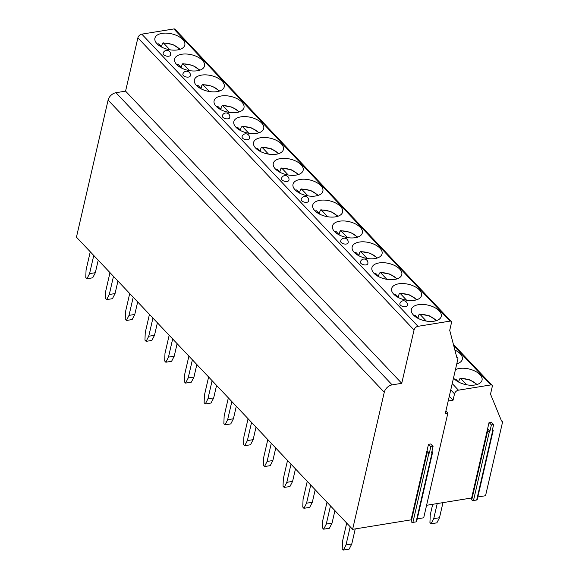 <?xml version="1.0" encoding="UTF-8"?>
<svg xmlns="http://www.w3.org/2000/svg" width="579" height="579" viewBox="0 0 579 579"><rect width="100%" height="100%" fill="white"/><g stroke="black" fill="none" stroke-linecap="round" stroke-linejoin="round"><path stroke-width="0.87" d="M431.869 451.569L432.05 451.656A1.144 0.593 -167 0 1 432.607 452.344L416.634 521.513A1.144 0.593 -167 0 1 416.106 521.874L412.899 522.396A1.144 0.593 -167 0 1 411.199 521.621L411.054 519.848L352.618 529.336L76.45 237.166L108.099 100.087A7.628 5.124 -43.4 0 1 115.966 92.705L125.571 91.142L137.882 37.838A3.814 2.562 -43.4 0 1 141.812 34.147L173.83 28.95A2.287 1.534 -43.4 0 1 175.053 29.283L451.222 321.454A2.287 1.534 -43.4 0 1 451.475 322.713L449.724 330.327L456.925 357.865A1.527 1.028 -43.4 0 1 457.736 358.09A1.527 1.028 -43.4 0 1 457.909 358.929L445.309 413.507L447.871 413.088L445.888 410.996M447.871 413.088L423.698 517.8L417.249 518.842M426.585 505.293L471.624 497.983L489.06 422.467L491.303 422.105L493.634 424.566L491.39 424.928L489.06 422.467M492.447 429.698L492.628 429.784A1.144 0.593 -167 0 1 493.178 430.479L477.212 499.648A1.144 0.593 -167 0 1 476.676 500.01L473.477 500.524A1.144 0.593 -167 0 1 471.769 499.749L471.624 497.983M477.827 496.977L485.549 495.725L502.55 422.113A1.527 1.028 -43.4 0 0 502.377 421.266L501.096 419.913M352.618 529.336L384.268 392.258A7.628 5.124 -43.4 0 1 392.135 384.876L401.739 383.312L414.043 330.008A3.814 2.562 -43.4 0 1 417.98 326.317L449.999 321.121A2.287 1.534 -43.4 0 1 451.222 321.454M125.571 91.142L401.739 383.312M439.171 310.843A15.336 7.99 13 0 0 423.126 304.445A15.336 7.99 13 0 0 411.358 309.483A15.336 7.99 13 0 0 413.435 315.019A15.336 7.99 13 0 0 429.48 321.417A15.336 7.99 13 0 0 441.249 316.38A15.336 7.99 13 0 0 439.171 310.843M419.449 289.97A15.336 7.99 13 0 0 403.397 283.572A15.336 7.99 13 0 0 391.628 288.61A15.336 7.99 13 0 0 393.706 294.154A15.336 7.99 13 0 0 409.751 300.552A15.336 7.99 13 0 0 421.519 295.514A15.336 7.99 13 0 0 419.449 289.97M399.72 269.105A15.336 7.99 13 0 0 383.674 262.707A15.336 7.99 13 0 0 371.906 267.744A15.336 7.99 13 0 0 373.976 273.281A15.336 7.99 13 0 0 390.029 279.679A15.336 7.99 13 0 0 401.797 274.641A15.336 7.99 13 0 0 399.72 269.105M379.998 248.232A15.336 7.99 13 0 0 363.945 241.834A15.336 7.99 13 0 0 352.177 246.871A15.336 7.99 13 0 0 354.254 252.415A15.336 7.99 13 0 0 370.299 258.813A15.336 7.99 13 0 0 382.068 253.776A15.336 7.99 13 0 0 379.998 248.232M360.268 227.366A15.336 7.99 13 0 0 344.223 220.968A15.336 7.99 13 0 0 332.455 226.005A15.336 7.99 13 0 0 334.524 231.542A15.336 7.99 13 0 0 350.577 237.94A15.336 7.99 13 0 0 362.345 232.903A15.336 7.99 13 0 0 360.268 227.366M340.546 206.493A15.336 7.99 13 0 0 324.493 200.095A15.336 7.99 13 0 0 312.725 205.132A15.336 7.99 13 0 0 314.802 210.676A15.336 7.99 13 0 0 330.848 217.074A15.336 7.99 13 0 0 342.616 212.037A15.336 7.99 13 0 0 340.546 206.493M320.817 185.627A15.336 7.99 13 0 0 304.771 179.229A15.336 7.99 13 0 0 293.003 184.267A15.336 7.99 13 0 0 295.073 189.803A15.336 7.99 13 0 0 311.126 196.201A15.336 7.99 13 0 0 322.887 191.164A15.336 7.99 13 0 0 320.817 185.627M301.087 164.754A15.336 7.99 13 0 0 285.042 158.357A15.336 7.99 13 0 0 273.274 163.394A15.336 7.99 13 0 0 275.351 168.938A15.336 7.99 13 0 0 291.396 175.336A15.336 7.99 13 0 0 303.164 170.298A15.336 7.99 13 0 0 301.087 164.754M281.365 143.889A15.336 7.99 13 0 0 265.312 137.491A15.336 7.99 13 0 0 253.551 142.528A15.336 7.99 13 0 0 255.621 148.065A15.336 7.99 13 0 0 271.674 154.463A15.336 7.99 13 0 0 283.435 149.425A15.336 7.99 13 0 0 281.365 143.889M261.636 123.016A15.336 7.99 13 0 0 245.59 116.618A15.336 7.99 13 0 0 233.822 121.655A15.336 7.99 13 0 0 235.899 127.199A15.336 7.99 13 0 0 251.945 133.597A15.336 7.99 13 0 0 263.713 128.56A15.336 7.99 13 0 0 261.636 123.016M241.913 102.15A15.336 7.99 13 0 0 225.861 95.752A15.336 7.99 13 0 0 214.092 100.789A15.336 7.99 13 0 0 216.17 106.326A15.336 7.99 13 0 0 232.215 112.724A15.336 7.99 13 0 0 243.983 107.687A15.336 7.99 13 0 0 241.913 102.15M222.184 81.277A15.336 7.99 13 0 0 206.138 74.879A15.336 7.99 13 0 0 194.37 79.916A15.336 7.99 13 0 0 196.44 85.46A15.336 7.99 13 0 0 212.493 91.858A15.336 7.99 13 0 0 224.261 86.821A15.336 7.99 13 0 0 222.184 81.277M202.462 60.411A15.336 7.99 13 0 0 186.409 54.013A15.336 7.99 13 0 0 174.641 59.051A15.336 7.99 13 0 0 176.718 64.587A15.336 7.99 13 0 0 192.764 70.985A15.336 7.99 13 0 0 204.532 65.948A15.336 7.99 13 0 0 202.462 60.411M182.732 39.538A15.336 7.99 13 0 0 166.687 33.141A15.336 7.99 13 0 0 154.919 38.178A15.336 7.99 13 0 0 156.989 43.722A15.336 7.99 13 0 0 173.041 50.12A15.336 7.99 13 0 0 184.81 45.082A15.336 7.99 13 0 0 182.732 39.538M400.364 305.104A3.814 1.99 13 0 0 404.359 306.696A3.814 1.99 13 0 0 407.283 305.444A3.814 3.814 0 0 0 402.571 300.906A3.814 3.814 0 0 0 399.85 303.729A3.814 1.99 13 0 0 400.364 305.104M360.912 263.365A3.814 1.99 13 0 0 364.908 264.958A3.814 1.99 13 0 0 367.831 263.706A3.814 3.814 0 0 0 363.12 259.168A3.814 3.814 0 0 0 360.399 261.99A3.814 1.99 13 0 0 360.912 263.365M341.19 242.5A3.814 1.99 13 0 0 345.178 244.085A3.814 1.99 13 0 0 348.109 242.833A3.814 3.814 0 0 0 343.39 238.295A3.814 3.814 0 0 0 340.669 241.117A3.814 1.99 13 0 0 341.19 242.5M301.739 200.761A3.814 1.99 13 0 0 305.726 202.346A3.814 1.99 13 0 0 308.658 201.094A3.814 3.814 0 0 0 303.939 196.556A3.814 3.814 0 0 0 301.218 199.379A3.814 1.99 13 0 0 301.739 200.761M282.009 179.888A3.814 1.99 13 0 0 286.004 181.48A3.814 1.99 13 0 0 288.928 180.228A3.814 3.814 0 0 0 284.209 175.69A3.814 3.814 0 0 0 281.495 178.513A3.814 1.99 13 0 0 282.009 179.888M242.558 138.149A3.814 1.99 13 0 0 246.553 139.742A3.814 1.99 13 0 0 249.477 138.49A3.814 3.814 0 0 0 244.758 133.952A3.814 3.814 0 0 0 242.044 136.774A3.814 1.99 13 0 0 242.558 138.149M222.828 117.284A3.814 1.99 13 0 0 226.823 118.869A3.814 1.99 13 0 0 229.747 117.617A3.814 3.814 0 0 0 225.036 113.079A3.814 3.814 0 0 0 222.314 115.901A3.814 1.99 13 0 0 222.828 117.284M183.377 75.545A3.814 1.99 13 0 0 187.372 77.13A3.814 1.99 13 0 0 190.296 75.878A3.814 3.814 0 0 0 185.584 71.34A3.814 3.814 0 0 0 182.863 74.163A3.814 1.99 13 0 0 183.377 75.545M163.654 54.672A3.814 1.99 13 0 0 167.642 56.264A3.814 1.99 13 0 0 170.573 55.012A3.814 3.814 0 0 0 165.855 50.474A3.814 3.814 0 0 0 163.133 53.297A3.814 1.99 13 0 0 163.654 54.672M448.197 401.001L453.053 400.212L449.297 396.231M453.053 400.212L454.522 393.865A3.814 2.562 -43.4 0 1 458.452 390.174L490.789 384.926A2.287 1.534 -43.4 0 1 492.02 385.259A2.287 1.534 -43.4 0 1 492.273 386.519L490.514 394.133L501.559 421.049A1.527 1.028 -43.4 0 1 502.377 421.266M453.509 377.986A15.336 7.99 13 0 0 454.226 378.825A15.336 7.99 13 0 0 470.278 385.223A15.336 7.99 13 0 0 482.046 380.186A15.336 7.99 13 0 0 479.969 374.649A15.336 7.99 13 0 0 455.434 369.655M456.788 363.778A15.336 7.99 13 0 0 462.317 359.313A15.336 7.99 13 0 0 460.24 353.776A15.336 7.99 13 0 0 454.877 350.049M491.39 424.928L489.921 431.275L487.598 428.815L487.742 430.581A1.144 0.593 -167 0 0 489.443 431.355L489.921 431.275M493.634 424.566L492.164 430.914L492.649 430.834A1.144 0.593 -167 0 0 493.178 430.479M411.054 519.848L428.489 444.332L430.725 443.97L433.056 446.431L430.812 446.8L428.489 444.332M430.812 446.8L429.35 453.147L427.02 450.679L427.164 452.445A1.144 0.593 -167 0 0 428.873 453.219L429.35 453.147M433.056 446.431L431.594 452.778L432.072 452.698A1.144 0.593 -167 0 0 432.607 452.344M459.176 380.808A15.336 7.99 13 0 0 458.923 380.816L458.64 382.068M477.176 384.456L469.793 379.846L460.196 378.232L460.696 378.485L459.61 378.912L458.923 380.816M476.683 384.601A13.433 6.999 13 0 0 460.696 378.485L466.674 384.803M454.653 379.252L455.897 379.259L458.452 381.966M418.356 317.118A15.336 7.99 13 0 0 418.103 317.126L417.9 318.023M436.66 320.556L429.256 315.794L419.478 314.108L419.978 314.361L418.892 314.788L418.103 317.126M436.153 320.723A13.433 6.999 13 0 0 419.978 314.361L426.325 321.077M413.652 315.244L415.172 315.142L418.393 318.551M398.627 296.245A15.336 7.99 13 0 0 398.381 296.253L398.171 297.15M416.931 299.69L409.534 294.928L399.749 293.242L400.248 293.495L399.163 293.922L398.381 296.253M416.424 299.85A13.433 6.999 13 0 0 400.248 293.495L406.596 300.212M393.93 294.378L395.45 294.27L398.67 297.678M378.898 275.38A15.336 7.99 13 0 0 378.652 275.387L378.442 276.284M397.201 278.817L389.805 274.055L380.027 272.369L380.526 272.622L379.44 273.049L378.652 275.387M396.702 278.984A13.433 6.999 13 0 0 380.526 272.622L386.873 279.339M374.2 273.505L375.72 273.404L378.941 276.813M359.175 254.507A15.336 7.99 13 0 0 358.929 254.514L358.719 255.411M377.479 257.952L370.075 253.189L360.297 251.503L360.797 251.756L359.711 252.183L358.929 254.514M376.972 258.111A13.433 6.999 13 0 0 360.797 251.756L367.144 258.473M354.471 252.639L355.991 252.531L359.219 255.94M339.446 233.641A15.336 7.99 13 0 0 339.2 233.648L338.99 234.546M357.75 237.079L350.353 232.317L340.575 230.63L341.067 230.883L339.982 231.311L339.2 233.648M357.25 237.245A13.433 6.999 13 0 0 341.067 230.883L347.422 237.6M334.749 231.766L336.269 231.665L339.489 235.074M319.724 212.768A15.336 7.99 13 0 0 319.47 212.775L319.268 213.673M338.027 216.213L330.623 211.451L320.846 209.764L321.345 210.018L320.259 210.445L319.47 212.775M337.521 216.372A13.433 6.999 13 0 0 321.345 210.018L327.692 216.734M315.019 210.901L316.539 210.792L319.767 214.201M299.994 191.902A15.336 7.99 13 0 0 299.748 191.91L299.538 192.807M318.298 195.34L310.901 190.578L301.123 188.892L301.616 189.145L300.53 189.572L299.748 191.91M317.791 195.507A13.433 6.999 13 0 0 301.616 189.145L307.97 195.861M295.297 190.035L296.817 189.926L300.038 193.335M280.272 171.029A15.336 7.99 13 0 0 280.019 171.037L279.816 171.934M298.576 174.474L291.172 169.712L281.394 168.026L281.893 168.279L280.808 168.706L280.019 171.037M298.069 174.634A13.433 6.999 13 0 0 281.893 168.279L288.241 174.996M275.568 169.162L277.088 169.054L280.308 172.462M260.543 150.164A15.336 7.99 13 0 0 260.297 150.171L260.087 151.068M278.846 153.601L271.45 148.839L261.665 147.153L262.164 147.406L261.078 147.833L260.297 150.171M278.34 153.768A13.433 6.999 13 0 0 262.164 147.406L268.511 154.123M255.846 148.296L257.365 148.188L260.586 151.597M240.813 129.291A15.336 7.99 13 0 0 240.567 129.298L240.365 130.195M259.124 132.736L251.72 127.973L241.942 126.287L242.442 126.54L241.356 126.967L240.567 129.298M258.618 132.895A13.433 6.999 13 0 0 242.442 126.54L248.789 133.257M236.116 127.423L237.636 127.315L240.857 130.724M221.091 108.425A15.336 7.99 13 0 0 220.845 108.432L220.635 109.33M239.395 111.863L231.998 107.101L222.213 105.414L222.712 105.668L221.627 106.095L220.845 108.432M238.888 112.029A13.433 6.999 13 0 0 222.712 105.668L229.06 112.384M216.394 106.558L217.914 106.449L221.135 109.858M201.362 87.552A15.336 7.99 13 0 0 201.116 87.559L200.906 88.457M219.665 90.997L212.269 86.235L202.491 84.548L202.99 84.802L201.905 85.229L201.116 87.559M219.166 91.156A13.433 6.999 13 0 0 202.99 84.802L209.337 91.518M196.665 85.685L198.184 85.576L201.405 88.985M181.64 66.686A15.336 7.99 13 0 0 181.393 66.694L181.184 67.591M199.943 70.124L192.539 65.362L182.761 63.676L183.261 63.929L182.175 64.363L181.393 66.694M199.437 70.291A13.433 6.999 13 0 0 183.261 63.929L189.608 70.645M176.935 64.819L178.455 64.71L181.683 68.119M161.91 45.813A15.336 7.99 13 0 0 161.664 45.821L161.454 46.725M180.214 49.258L172.817 44.496L163.039 42.81L163.531 43.063L162.446 43.49L161.664 45.821M179.707 49.418A13.433 6.999 13 0 0 163.531 43.063L169.886 49.78M157.213 43.946L158.733 43.838L161.954 47.246M346.01 544.933L351.771 543.999L349.144 549.116L343.376 550.05L346.01 544.933L350.201 526.774M355.253 528.909L351.771 543.999M343.376 550.05L342.211 548.82L342.515 541.242L346.705 523.076M433.729 518.661L439.497 517.727L436.863 522.844L431.102 523.778L433.729 518.661L437.217 503.571M442.978 502.63L439.497 517.727M431.102 523.778L429.936 522.548L430.24 514.963L432.701 504.302M326.281 524.067L332.042 523.134L329.415 528.243L323.654 529.184L326.281 524.067L330.471 505.908M334.93 510.62L332.042 523.134M323.654 529.184L322.489 527.947L322.785 520.369L326.983 502.21M306.559 503.194L312.32 502.261L309.685 507.378L303.924 508.311L306.559 503.194L310.749 485.036M315.208 489.754L312.32 502.261M303.924 508.311L302.759 507.074L303.063 499.496L307.254 481.337M286.829 482.329L292.59 481.395L289.963 486.505L284.202 487.446L286.829 482.329L291.02 464.17M295.478 468.881L292.59 481.395M284.202 487.446L283.037 486.208L283.334 478.63L287.524 460.471M267.1 461.456L272.868 460.522L270.234 465.639L264.473 466.573L267.1 461.456L271.298 443.297M275.756 448.016L272.868 460.522M264.473 466.573L263.307 465.342L263.611 457.765L267.802 439.599M247.378 440.59L253.139 439.656L250.512 444.766L244.743 445.707L247.378 440.59L251.568 422.431M256.027 427.143L253.139 439.656M244.743 445.707L243.578 444.469L243.882 436.892L248.073 418.733M227.648 419.717L233.417 418.783L230.782 423.9L225.021 424.834L227.648 419.717L231.846 401.558M236.304 406.277L233.417 418.783M225.021 424.834L223.856 423.604L224.153 416.026L228.35 397.86M207.926 398.851L213.687 397.918L211.06 403.027L205.292 403.968L207.926 398.851L212.117 380.692M216.575 385.404L213.687 397.918M205.292 403.968L204.126 402.731L204.43 395.153L208.621 376.994M188.197 377.978L193.958 377.045L191.331 382.162L185.569 383.095L188.197 377.978L192.387 359.82M196.846 364.538L193.958 377.045M185.569 383.095L184.404 381.865L184.701 374.287L188.899 356.121M168.475 357.113L174.236 356.179L171.601 361.289L165.84 362.23L168.475 357.113L172.665 338.954M177.123 343.665L174.236 356.179M165.84 362.23L164.675 360.992L164.979 353.414L169.169 335.255M148.745 336.24L154.506 335.306L151.879 340.423L146.118 341.357L148.745 336.24L152.936 318.081M157.394 322.8L154.506 335.306M146.118 341.357L144.953 340.126L145.249 332.549L149.447 314.383M129.016 315.374L134.784 314.44L132.15 319.55L126.388 320.491L129.016 315.374L133.213 297.215M137.672 301.927L134.784 314.44M126.388 320.491L125.223 319.253L125.527 311.676L129.718 293.517M109.293 294.501L115.055 293.567L112.427 298.684L106.666 299.618L109.293 294.501L113.484 276.342M117.942 281.061L115.055 293.567M106.666 299.618L105.501 298.388L105.798 290.81L109.988 272.644M89.564 273.635L95.332 272.702L92.698 277.811L86.937 278.752L89.564 273.635L93.762 255.477M98.22 260.188L95.332 272.702M86.937 278.752L85.772 277.515L86.068 269.937L90.266 251.778M108.099 100.087L384.268 392.258M115.966 92.705L392.135 384.876M137.882 37.838L414.043 330.008M141.812 34.147L417.98 326.317M173.83 28.95L449.999 321.121M454.522 393.865L450.759 389.891M458.452 390.174L452.221 383.573M490.789 384.926L453.748 345.735M476.676 500.01L492.649 430.834M473.477 500.524L489.443 431.355M471.769 499.749L487.742 430.581M416.106 521.874L432.072 452.698M412.899 522.396L428.873 453.219M411.199 521.621L427.164 452.445M455.897 379.259A13.433 6.999 13 0 0 455.036 379.607M415.172 315.142A13.433 6.999 13 0 0 414.036 315.613M395.45 294.27A13.433 6.999 13 0 0 394.306 294.747M375.72 273.404A13.433 6.999 13 0 0 374.584 273.874M355.991 252.531A13.433 6.999 13 0 0 354.855 253.009M336.269 231.665A13.433 6.999 13 0 0 335.132 232.136M316.539 210.792A13.433 6.999 13 0 0 315.403 211.27M296.817 189.926A13.433 6.999 13 0 0 295.681 190.397M277.088 169.054A13.433 6.999 13 0 0 275.951 169.531M257.365 148.188A13.433 6.999 13 0 0 256.222 148.658M237.636 127.315A13.433 6.999 13 0 0 236.5 127.793M217.914 106.449A13.433 6.999 13 0 0 216.77 106.92M198.184 85.576A13.433 6.999 13 0 0 197.048 86.054M178.455 64.71A13.433 6.999 13 0 0 177.319 65.181M158.733 43.838A13.433 6.999 13 0 0 157.597 44.315M457.736 358.09L456.693 356.982M492.02 385.259L453.4 344.404M456.954 363.076L457.453 363.583"/></g></svg>
